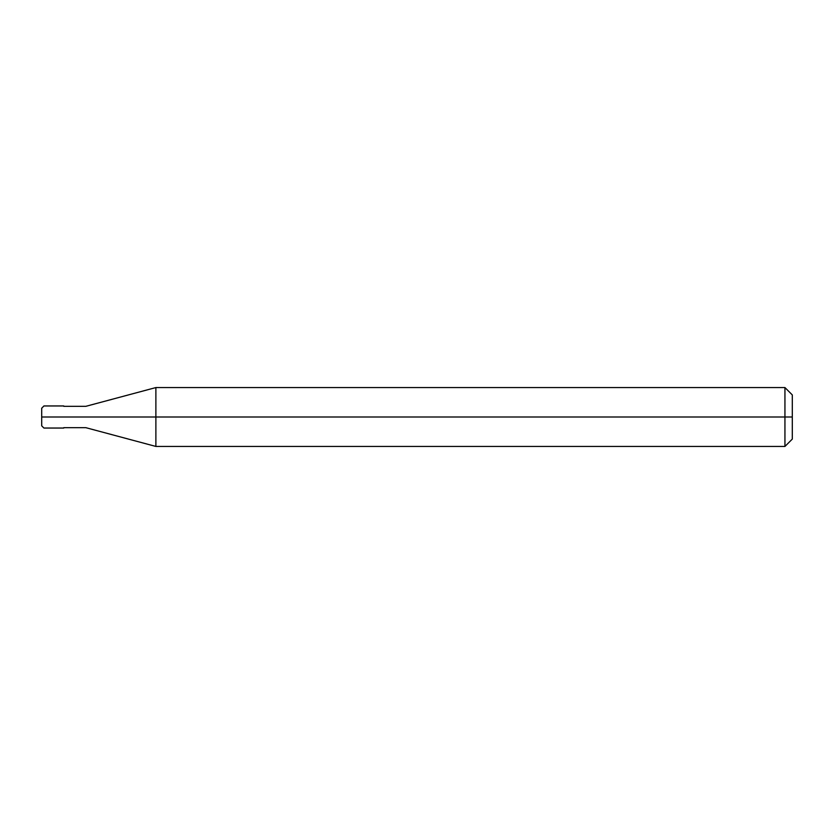 <?xml version="1.0" encoding="UTF-8"?>
<svg xmlns="http://www.w3.org/2000/svg" width="834" height="834" viewBox="0 0 834 834"><rect width="100%" height="100%" fill="white"/><g stroke="black" fill="none" stroke-linecap="round" stroke-linejoin="round"><path stroke-width="1.25" d="M61.018 417C61.018 431.23 61.018 431.23 61.018 417C61.018 402.77 61.018 402.77 61.018 417L43.91 417C43.91 402.77 43.91 402.77 43.91 417L41.7 417C41.7 405.71 41.7 405.71 41.7 417L41.7 417C41.7 428.29 41.7 428.29 41.7 417L43.91 417C43.91 402.77 43.91 402.77 43.91 417C43.91 431.23 43.91 431.23 43.91 417C43.91 431.23 43.91 431.23 43.91 417L61.018 417C61.018 431.23 61.018 431.23 61.018 417C61.018 402.77 61.018 402.77 61.018 417C61.018 402.77 61.018 402.77 61.018 417C61.018 431.23 61.018 431.23 61.018 417L63.78 417C63.78 402.77 63.78 402.77 63.78 417L61.018 417M792.3 417L792.3 439.08L792.3 394.92L792.3 417L784.94 417L784.94 387.56L784.94 417L155.885 417L155.885 387.56L155.885 417L85.85 417C85.85 403.239 85.85 403.239 85.85 417L63.78 417C63.78 402.77 63.78 402.77 63.78 417C63.78 431.23 63.78 431.23 63.78 417C63.78 431.23 63.78 431.23 63.78 417L85.85 417C85.85 403.239 85.85 403.239 85.85 417C85.85 430.761 85.85 430.761 85.85 417C85.85 430.761 85.85 430.761 85.85 417L155.885 417L155.885 387.56L155.885 446.44L155.885 417L155.885 446.44L155.885 417L784.94 417L784.94 387.56L784.94 446.44L784.94 417L784.94 446.44L784.94 417L792.3 417L792.3 439.08L792.3 417M41.7 408.243L43.91 405.96L63.78 405.96M41.7 425.757L41.7 408.17M63.78 428.04L43.91 428.04L41.7 425.83M63.78 406.325L85.85 406.325L155.885 387.56L784.94 387.56L792.3 394.92M63.78 427.675L85.85 427.675L155.885 446.44L784.94 446.44L792.3 439.08"/></g></svg>
